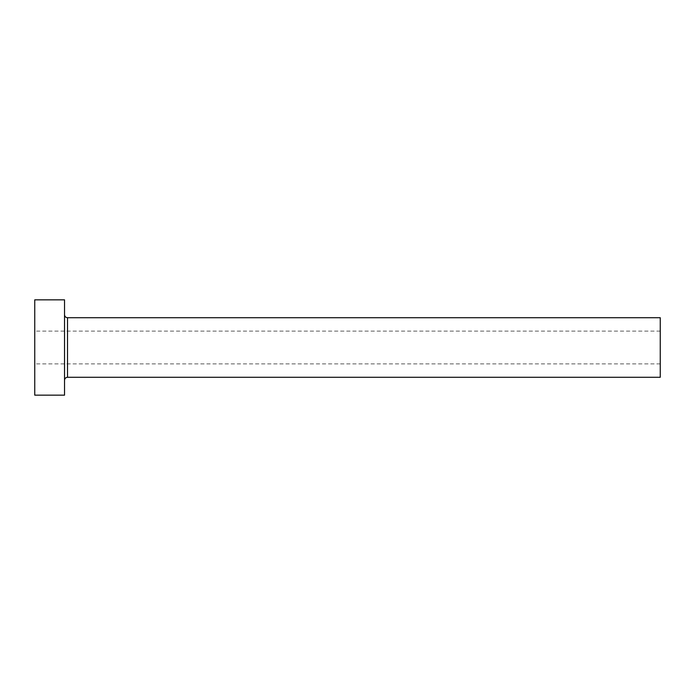 <?xml version="1.0" encoding="UTF-8"?>
<svg xmlns="http://www.w3.org/2000/svg" width="695" height="695" viewBox="0 0 695 695"><rect width="100%" height="100%" fill="white"/><g stroke="black" fill="none" stroke-linecap="round" stroke-linejoin="round"><path stroke-width="0.52" stroke-dasharray="3.48 2.61" d="M34.75 395.16L34.75 299.84M660.25 377.289L660.25 317.711M64.539 395.16L64.539 299.84M64.539 347.5L64.539 380.261L64.539 347.5M34.75 347.5L34.75 363.885L34.75 347.5M660.25 347.5L660.25 363.885L660.25 347.5M67.511 377.289L67.511 317.711M660.25 331.115L34.75 331.115M660.25 363.885L34.75 363.885"/><path stroke-width="1.04" d="M67.511 377.289L67.511 317.711L660.25 317.711L660.25 377.289L67.511 377.289C65.704 377.463 64.713 378.454 64.539 380.261M64.539 347.5L64.539 395.16L34.75 395.16L34.75 299.84L64.539 299.84L64.539 347.5M67.511 317.711C65.704 317.537 64.713 316.546 64.539 314.739"/></g></svg>
